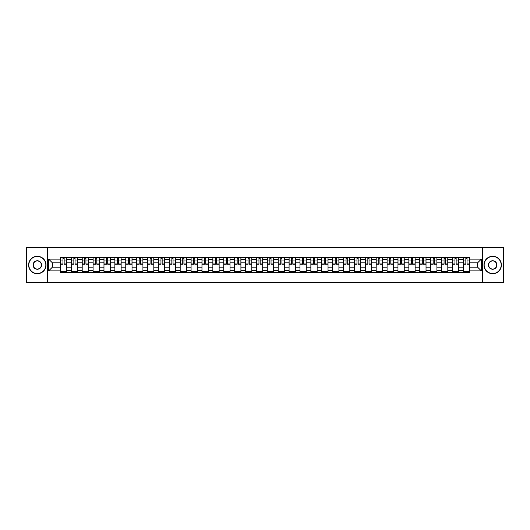 <?xml version="1.0" encoding="UTF-8"?>
<svg xmlns="http://www.w3.org/2000/svg" width="530" height="530" viewBox="0 0 530 530"><rect width="100%" height="100%" fill="white"/><g stroke="black" fill="none" stroke-linecap="round" stroke-linejoin="round"><path stroke-width="0.79" d="M482.697 282.45L503.5 282.45L503.5 247.55L26.5 247.55L26.5 282.45L482.697 282.45L482.697 247.55M71.311 272.506L71.311 259.627L66.701 259.627L66.701 272.506M66.701 259.627L66.701 257.494M71.311 259.627L71.311 257.494M77.592 257.494L77.592 272.506M82.196 272.506L82.196 257.494M88.483 257.494L88.483 272.506M93.088 272.506L93.088 257.494M99.368 257.494L99.368 272.506M103.973 272.506L103.973 257.494M110.26 257.494L110.26 272.506M114.864 272.506L114.864 257.494M121.145 257.494L121.145 272.506M125.756 272.506L125.756 257.494M132.036 257.494L132.036 272.506M136.641 272.506L136.641 257.494M142.921 257.494L142.921 272.506M147.532 272.506L147.532 257.494M153.813 257.494L153.813 272.506M158.417 272.506L158.417 257.494M164.697 257.494L164.697 272.506M169.309 272.506L169.309 257.494M175.589 257.494L175.589 272.506M180.193 272.506L180.193 257.494M186.474 257.494L186.474 272.506M191.085 272.506L191.085 257.494M197.365 257.494L197.365 272.506M201.97 272.506L201.97 257.494M208.257 257.494L208.257 272.506M212.861 272.506L212.861 257.494M219.142 257.494L219.142 272.506M223.746 272.506L223.746 257.494M230.033 257.494L230.033 272.506M234.638 272.506L234.638 257.494M240.918 257.494L240.918 272.506M245.529 272.506L245.529 257.494M251.81 257.494L251.81 272.506M256.414 272.506L256.414 257.494M262.695 257.494L262.695 272.506M267.305 272.506L267.305 257.494M273.586 257.494L273.586 272.506M278.19 272.506L278.19 257.494M284.471 257.494L284.471 272.506M289.082 272.506L289.082 257.494M295.362 257.494L295.362 272.506M299.967 272.506L299.967 257.494M306.254 257.494L306.254 272.506M310.858 272.506L310.858 257.494M317.139 257.494L317.139 272.506M321.743 272.506L321.743 257.494M328.03 257.494L328.03 272.506M332.635 272.506L332.635 257.494M338.915 257.494L338.915 272.506M343.526 272.506L343.526 257.494M349.807 257.494L349.807 272.506M354.411 272.506L354.411 257.494M360.692 257.494L360.692 272.506M365.302 272.506L365.302 257.494M371.583 257.494L371.583 272.506M376.187 272.506L376.187 257.494M382.468 257.494L382.468 272.506M387.079 272.506L387.079 257.494M393.359 257.494L393.359 272.506M397.964 272.506L397.964 257.494M404.244 257.494L404.244 272.506M408.855 272.506L408.855 257.494M415.136 257.494L415.136 272.506M419.74 272.506L419.74 257.494M426.027 257.494L426.027 272.506M430.632 272.506L430.632 257.494M436.912 257.494L436.912 272.506M441.517 272.506L441.517 257.494M447.804 257.494L447.804 272.506M452.408 272.506L452.408 257.494M458.688 257.494L458.688 272.506M463.3 272.506L463.3 257.494M463.3 267.166L458.688 267.166M452.408 267.166L447.804 267.166M441.517 267.166L436.912 267.166M430.632 267.166L426.027 267.166M419.74 267.166L415.136 267.166M408.855 267.166L404.244 267.166M397.964 267.166L393.359 267.166M387.079 267.166L382.468 267.166M376.187 267.166L371.583 267.166M365.302 267.166L360.692 267.166M354.411 267.166L349.807 267.166M343.526 267.166L338.915 267.166M332.635 267.166L328.03 267.166M321.743 267.166L317.139 267.166M310.858 267.166L306.254 267.166M299.967 267.166L295.362 267.166M289.082 267.166L284.471 267.166M278.19 267.166L273.586 267.166M267.305 267.166L262.695 267.166M256.414 267.166L251.81 267.166M245.529 267.166L240.918 267.166M234.638 267.166L230.033 267.166M223.746 267.166L219.142 267.166M212.861 267.166L208.257 267.166M201.97 267.166L197.365 267.166M191.085 267.166L186.474 267.166M180.193 267.166L175.589 267.166M169.309 267.166L164.697 267.166M158.417 267.166L153.813 267.166M147.532 267.166L142.921 267.166M136.641 267.166L132.036 267.166M125.756 267.166L121.145 267.166M114.864 267.166L110.26 267.166M103.973 267.166L99.368 267.166M93.088 267.166L88.483 267.166M82.196 267.166L77.592 267.166M71.311 267.166L66.701 267.166M463.3 262.834L458.688 262.834M452.408 262.834L447.804 262.834M441.517 262.834L436.912 262.834M430.632 262.834L426.027 262.834M419.74 262.834L415.136 262.834M408.855 262.834L404.244 262.834M397.964 262.834L393.359 262.834M387.079 262.834L382.468 262.834M376.187 262.834L371.583 262.834M365.302 262.834L360.692 262.834M354.411 262.834L349.807 262.834M343.526 262.834L338.915 262.834M332.635 262.834L328.03 262.834M321.743 262.834L317.139 262.834M310.858 262.834L306.254 262.834M299.967 262.834L295.362 262.834M289.082 262.834L284.471 262.834M278.19 262.834L273.586 262.834M267.305 262.834L262.695 262.834M256.414 262.834L251.81 262.834M245.529 262.834L240.918 262.834M234.638 262.834L230.033 262.834M223.746 262.834L219.142 262.834M212.861 262.834L208.257 262.834M201.97 262.834L197.365 262.834M191.085 262.834L186.474 262.834M180.193 262.834L175.589 262.834M169.309 262.834L164.697 262.834M158.417 262.834L153.813 262.834M147.532 262.834L142.921 262.834M136.641 262.834L132.036 262.834M125.756 262.834L121.145 262.834M114.864 262.834L110.26 262.834M103.973 262.834L99.368 262.834M93.088 262.834L88.483 262.834M82.196 262.834L77.592 262.834M71.311 262.834L66.701 262.834M52.397 267.166L60.42 267.166L60.42 262.834L52.397 262.834L52.397 267.166L48.694 270.863L48.694 259.137L60.42 259.137L60.42 262.834M469.58 262.834L469.58 267.166L477.603 267.166L477.603 262.834L469.58 262.834L469.58 257.494L60.42 257.494L60.42 259.137M469.58 259.137L481.306 259.137L481.306 270.863L469.58 270.863L469.58 267.166M60.42 267.166L60.42 272.506L469.58 272.506L469.58 270.863M60.42 270.863L48.694 270.863M47.303 282.45L47.303 247.55M66.701 271.459L60.42 271.459M62.971 258.541L64.156 258.541M77.592 271.459L71.311 271.459M73.856 258.541L75.041 258.541M88.483 271.459L82.196 271.459M84.747 258.541L85.933 258.541M99.368 271.459L93.088 271.459M95.632 258.541L96.824 258.541M110.26 271.459L103.973 271.459M106.523 258.541L107.709 258.541M121.145 271.459L114.864 271.459M117.415 258.541L118.601 258.541M132.036 271.459L125.756 271.459M128.3 258.541L129.486 258.541M142.921 271.459L136.641 271.459M139.191 258.541L140.377 258.541M153.813 271.459L147.532 271.459M150.076 258.541L151.262 258.541M164.697 271.459L158.417 271.459M160.968 258.541L162.153 258.541M175.589 271.459L169.309 271.459M171.852 258.541L173.038 258.541M186.474 271.459L180.193 271.459M182.744 258.541L183.93 258.541M197.365 271.459L191.085 271.459M193.629 258.541L194.815 258.541M208.257 271.459L201.97 271.459M204.52 258.541L205.706 258.541M219.142 271.459L212.861 271.459M215.405 258.541L216.598 258.541M230.033 271.459L223.746 271.459M226.297 258.541L227.483 258.541M240.918 271.459L234.638 271.459M237.188 258.541L238.374 258.541M251.81 271.459L245.529 271.459M248.073 258.541L249.259 258.541M262.695 271.459L256.414 271.459M258.965 258.541L260.151 258.541M273.586 271.459L267.305 271.459M269.849 258.541L271.035 258.541M284.471 271.459L278.19 271.459M280.741 258.541L281.927 258.541M295.362 271.459L289.082 271.459M291.626 258.541L292.812 258.541M306.254 271.459L299.967 271.459M302.517 258.541L303.703 258.541M317.139 271.459L310.858 271.459M313.402 258.541L314.595 258.541M328.03 271.459L321.743 271.459M324.294 258.541L325.48 258.541M338.915 271.459L332.635 271.459M335.185 258.541L336.371 258.541M349.807 271.459L343.526 271.459M346.07 258.541L347.256 258.541M360.692 271.459L354.411 271.459M356.962 258.541L358.147 258.541M371.583 271.459L365.302 271.459M367.846 258.541L369.032 258.541M382.468 271.459L376.187 271.459M378.738 258.541L379.924 258.541M393.359 271.459L387.079 271.459M389.623 258.541L390.809 258.541M404.244 271.459L397.964 271.459M400.514 258.541L401.7 258.541M415.136 271.459L408.855 271.459M411.399 258.541L412.585 258.541M426.027 271.459L419.74 271.459M422.291 258.541L423.477 258.541M436.912 271.459L430.632 271.459M433.176 258.541L434.368 258.541M447.804 271.459L441.517 271.459M444.067 258.541L445.253 258.541M458.688 271.459L452.408 271.459M454.959 258.541L456.144 258.541M469.58 271.459L463.3 271.459M465.843 258.541L467.029 258.541M48.694 259.137L52.397 262.834M477.603 267.166L481.306 270.863M477.603 262.834L481.306 259.137M64.156 264.198L64.156 257.567L66.667 257.567L66.667 264.198L64.156 264.198M62.971 258.474L64.156 258.474M65.17 257.567L60.46 257.567L60.46 264.198L62.971 264.198L62.971 257.567L61.957 257.567M75.041 264.198L75.041 257.567L77.559 257.567L77.559 264.198L75.041 264.198M73.856 258.474L75.041 258.474M76.055 257.567L71.345 257.567L71.345 264.198L73.856 264.198L73.856 257.567L72.848 257.567M85.933 264.198L85.933 257.567L88.444 257.567L88.444 264.198L85.933 264.198M84.747 258.474L85.933 258.474M86.947 257.567L82.236 257.567L82.236 264.198L84.747 264.198L84.747 257.567L83.733 257.567M37.319 273.513A8.513 8.513 0 0 0 45.832 265A8.513 8.513 0 0 0 37.319 256.487A8.513 8.513 0 0 0 28.805 265A8.513 8.513 0 0 0 37.319 273.513M37.319 256.275A8.725 8.725 0 0 1 46.044 265A8.725 8.725 0 0 1 37.319 273.725A8.725 8.725 0 0 1 28.593 265A8.725 8.725 0 0 1 37.319 256.275M37.319 269.26A4.26 4.26 0 0 1 33.059 265A4.26 4.26 0 0 1 37.319 260.74A4.26 4.26 0 0 1 41.578 265A4.26 4.26 0 0 1 37.319 269.26M37.319 260.952A4.048 4.048 0 0 0 33.271 265A4.048 4.048 0 0 0 37.319 269.048A4.048 4.048 0 0 0 41.366 265A4.048 4.048 0 0 0 37.319 260.952M492.681 273.513A8.513 8.513 0 0 0 501.194 265A8.513 8.513 0 0 0 492.681 256.487A8.513 8.513 0 0 0 484.168 265A8.513 8.513 0 0 0 492.681 273.513M492.681 256.275A8.725 8.725 0 0 1 501.406 265A8.725 8.725 0 0 1 492.681 273.725A8.725 8.725 0 0 1 483.956 265A8.725 8.725 0 0 1 492.681 256.275M492.681 269.26A4.26 4.26 0 0 1 488.421 265A4.26 4.26 0 0 1 492.681 260.74A4.26 4.26 0 0 1 496.941 265A4.26 4.26 0 0 1 492.681 269.26M492.681 260.952A4.048 4.048 0 0 0 488.633 265A4.048 4.048 0 0 0 492.681 269.048A4.048 4.048 0 0 0 496.729 265A4.048 4.048 0 0 0 492.681 260.952M96.824 264.198L96.824 257.567L99.335 257.567L99.335 264.198L96.824 264.198M95.632 258.474L96.824 258.474M97.831 257.567L93.121 257.567L93.121 264.198L95.632 264.198L95.632 257.567L94.625 257.567M107.709 264.198L107.709 257.567L110.22 257.567L110.22 264.198L107.709 264.198M106.523 258.474L107.709 258.474M108.723 257.567L104.013 257.567L104.013 264.198L106.523 264.198L106.523 257.567L105.51 257.567M118.601 264.198L118.601 257.567L121.112 257.567L121.112 264.198L118.601 264.198M117.415 258.474L118.601 258.474M119.608 257.567L114.897 257.567L114.897 264.198L117.415 264.198L117.415 257.567L116.401 257.567M129.486 264.198L129.486 257.567L131.996 257.567L131.996 264.198L129.486 264.198M128.3 258.474L129.486 258.474M130.499 257.567L125.789 257.567L125.789 264.198L128.3 264.198L128.3 257.567L127.286 257.567M140.377 264.198L140.377 257.567L142.888 257.567L142.888 264.198L140.377 264.198M139.191 258.474L140.377 258.474M141.391 257.567L136.674 257.567L136.674 264.198L139.191 264.198L139.191 257.567L138.178 257.567M151.262 264.198L151.262 257.567L153.779 257.567L153.779 264.198L151.262 264.198M150.076 258.474L151.262 258.474M152.276 257.567L147.565 257.567L147.565 264.198L150.076 264.198L150.076 257.567L149.062 257.567M162.153 264.198L162.153 257.567L164.664 257.567L164.664 264.198L162.153 264.198M160.968 258.474L162.153 258.474M163.167 257.567L158.45 257.567L158.45 264.198L160.968 264.198L160.968 257.567L159.954 257.567M173.038 264.198L173.038 257.567L175.556 257.567L175.556 264.198L173.038 264.198M171.852 258.474L173.038 258.474M174.052 257.567L169.342 257.567L169.342 264.198L171.852 264.198L171.852 257.567L170.845 257.567M183.93 264.198L183.93 257.567L186.441 257.567L186.441 264.198L183.93 264.198M182.744 258.474L183.93 258.474M184.944 257.567L180.233 257.567L180.233 264.198L182.744 264.198L182.744 257.567L181.73 257.567M194.815 264.198L194.815 257.567L197.332 257.567L197.332 264.198L194.815 264.198M193.629 258.474L194.815 258.474M195.828 257.567L191.118 257.567L191.118 264.198L193.629 264.198L193.629 257.567L192.622 257.567M205.706 264.198L205.706 257.567L208.217 257.567L208.217 264.198L205.706 264.198M204.52 258.474L205.706 258.474M206.72 257.567L202.01 257.567L202.01 264.198L204.52 264.198L204.52 257.567L203.507 257.567M216.598 264.198L216.598 257.567L219.109 257.567L219.109 264.198L216.598 264.198M215.405 258.474L216.598 258.474M217.605 257.567L212.894 257.567L212.894 264.198L215.405 264.198L215.405 257.567L214.398 257.567M227.483 264.198L227.483 257.567L229.994 257.567L229.994 264.198L227.483 264.198M226.297 258.474L227.483 258.474M228.496 257.567L223.786 257.567L223.786 264.198L226.297 264.198L226.297 257.567L225.283 257.567M238.374 264.198L238.374 257.567L240.885 257.567L240.885 264.198L238.374 264.198M237.188 258.474L238.374 258.474M239.381 257.567L234.671 257.567L234.671 264.198L237.188 264.198L237.188 257.567L236.175 257.567M249.259 264.198L249.259 257.567L251.776 257.567L251.776 264.198L249.259 264.198M248.073 258.474L249.259 258.474M250.273 257.567L245.562 257.567L245.562 264.198L248.073 264.198L248.073 257.567L247.06 257.567M260.151 264.198L260.151 257.567L262.661 257.567L262.661 264.198L260.151 264.198M258.965 258.474L260.151 258.474M261.164 257.567L256.447 257.567L256.447 264.198L258.965 264.198L258.965 257.567L257.951 257.567M271.035 264.198L271.035 257.567L273.553 257.567L273.553 264.198L271.035 264.198M269.849 258.474L271.035 258.474M272.049 257.567L267.339 257.567L267.339 264.198L269.849 264.198L269.849 257.567L268.836 257.567M281.927 264.198L281.927 257.567L284.438 257.567L284.438 264.198L281.927 264.198M280.741 258.474L281.927 258.474M282.94 257.567L278.224 257.567L278.224 264.198L280.741 264.198L280.741 257.567L279.727 257.567M292.812 264.198L292.812 257.567L295.329 257.567L295.329 264.198L292.812 264.198M291.626 258.474L292.812 258.474M293.825 257.567L289.115 257.567L289.115 264.198L291.626 264.198L291.626 257.567L290.619 257.567M303.703 264.198L303.703 257.567L306.214 257.567L306.214 264.198L303.703 264.198M302.517 258.474L303.703 258.474M304.717 257.567L300.006 257.567L300.006 264.198L302.517 264.198L302.517 257.567L301.504 257.567M314.595 264.198L314.595 257.567L317.106 257.567L317.106 264.198L314.595 264.198M313.402 258.474L314.595 258.474M315.602 257.567L310.891 257.567L310.891 264.198L313.402 264.198L313.402 257.567L312.395 257.567M325.48 264.198L325.48 257.567L327.99 257.567L327.99 264.198L325.48 264.198M324.294 258.474L325.48 258.474M326.493 257.567L321.783 257.567L321.783 264.198L324.294 264.198L324.294 257.567L323.28 257.567M336.371 264.198L336.371 257.567L338.882 257.567L338.882 264.198L336.371 264.198M335.185 258.474L336.371 258.474M337.378 257.567L332.668 257.567L332.668 264.198L335.185 264.198L335.185 257.567L334.172 257.567M347.256 264.198L347.256 257.567L349.767 257.567L349.767 264.198L347.256 264.198M346.07 258.474L347.256 258.474M348.27 257.567L343.559 257.567L343.559 264.198L346.07 264.198L346.07 257.567L345.057 257.567M358.147 264.198L358.147 257.567L360.658 257.567L360.658 264.198L358.147 264.198M356.962 258.474L358.147 258.474M359.154 257.567L354.444 257.567L354.444 264.198L356.962 264.198L356.962 257.567L355.948 257.567M369.032 264.198L369.032 257.567L371.55 257.567L371.55 264.198L369.032 264.198M367.846 258.474L369.032 258.474M370.046 257.567L365.336 257.567L365.336 264.198L367.846 264.198L367.846 257.567L366.833 257.567M379.924 264.198L379.924 257.567L382.435 257.567L382.435 264.198L379.924 264.198M378.738 258.474L379.924 258.474M380.938 257.567L376.22 257.567L376.22 264.198L378.738 264.198L378.738 257.567L377.724 257.567M390.809 264.198L390.809 257.567L393.326 257.567L393.326 264.198L390.809 264.198M389.623 258.474L390.809 258.474M391.822 257.567L387.112 257.567L387.112 264.198L389.623 264.198L389.623 257.567L388.609 257.567M401.7 264.198L401.7 257.567L404.211 257.567L404.211 264.198L401.7 264.198M400.514 258.474L401.7 258.474M402.714 257.567L398.003 257.567L398.003 264.198L400.514 264.198L400.514 257.567L399.501 257.567M412.585 264.198L412.585 257.567L415.103 257.567L415.103 264.198L412.585 264.198M411.399 258.474L412.585 258.474M413.599 257.567L408.888 257.567L408.888 264.198L411.399 264.198L411.399 257.567L410.392 257.567M423.477 264.198L423.477 257.567L425.988 257.567L425.988 264.198L423.477 264.198M422.291 258.474L423.477 258.474M424.49 257.567L419.78 257.567L419.78 264.198L422.291 264.198L422.291 257.567L421.277 257.567M434.368 264.198L434.368 257.567L436.879 257.567L436.879 264.198L434.368 264.198M433.176 258.474L434.368 258.474M435.375 257.567L430.665 257.567L430.665 264.198L433.176 264.198L433.176 257.567L432.169 257.567M445.253 264.198L445.253 257.567L447.764 257.567L447.764 264.198L445.253 264.198M444.067 258.474L445.253 258.474M446.267 257.567L441.556 257.567L441.556 264.198L444.067 264.198L444.067 257.567L443.053 257.567M456.144 264.198L456.144 257.567L458.655 257.567L458.655 264.198L456.144 264.198M454.959 258.474L456.144 258.474M457.151 257.567L452.441 257.567L452.441 264.198L454.959 264.198L454.959 257.567L453.945 257.567M467.029 264.198L467.029 257.567L469.54 257.567L469.54 264.198L467.029 264.198M465.843 258.474L467.029 258.474M468.043 257.567L463.333 257.567L463.333 264.198L465.843 264.198L465.843 257.567L464.83 257.567M452.408 259.627L447.804 259.627M441.517 259.627L436.912 259.627M430.632 259.627L426.027 259.627M419.74 259.627L415.136 259.627M408.855 259.627L404.244 259.627M397.964 259.627L393.359 259.627M387.079 259.627L382.468 259.627M376.187 259.627L371.583 259.627M365.302 259.627L360.692 259.627M354.411 259.627L349.807 259.627M343.526 259.627L338.915 259.627M332.635 259.627L328.03 259.627M321.743 259.627L317.139 259.627M310.858 259.627L306.254 259.627M299.967 259.627L295.362 259.627M289.082 259.627L284.471 259.627M278.19 259.627L273.586 259.627M267.305 259.627L262.695 259.627M256.414 259.627L251.81 259.627M245.529 259.627L240.918 259.627M234.638 259.627L230.033 259.627M223.746 259.627L219.142 259.627M212.861 259.627L208.257 259.627M201.97 259.627L197.365 259.627M191.085 259.627L186.474 259.627M180.193 259.627L175.589 259.627M169.309 259.627L164.697 259.627M158.417 259.627L153.813 259.627M147.532 259.627L142.921 259.627M136.641 259.627L132.036 259.627M125.756 259.627L121.145 259.627M114.864 259.627L110.26 259.627M103.973 259.627L99.368 259.627M93.088 259.627L88.483 259.627M82.196 259.627L77.592 259.627M463.3 259.627L458.688 259.627M452.408 270.373L447.804 270.373M441.517 270.373L436.912 270.373M430.632 270.373L426.027 270.373M419.74 270.373L415.136 270.373M408.855 270.373L404.244 270.373M397.964 270.373L393.359 270.373M387.079 270.373L382.468 270.373M376.187 270.373L371.583 270.373M365.302 270.373L360.692 270.373M354.411 270.373L349.807 270.373M343.526 270.373L338.915 270.373M332.635 270.373L328.03 270.373M321.743 270.373L317.139 270.373M310.858 270.373L306.254 270.373M299.967 270.373L295.362 270.373M289.082 270.373L284.471 270.373M278.19 270.373L273.586 270.373M267.305 270.373L262.695 270.373M256.414 270.373L251.81 270.373M245.529 270.373L240.918 270.373M234.638 270.373L230.033 270.373M223.746 270.373L219.142 270.373M212.861 270.373L208.257 270.373M201.97 270.373L197.365 270.373M191.085 270.373L186.474 270.373M180.193 270.373L175.589 270.373M169.309 270.373L164.697 270.373M158.417 270.373L153.813 270.373M147.532 270.373L142.921 270.373M136.641 270.373L132.036 270.373M125.756 270.373L121.145 270.373M114.864 270.373L110.26 270.373M103.973 270.373L99.368 270.373M93.088 270.373L88.483 270.373M82.196 270.373L77.592 270.373M71.311 270.373L66.701 270.373M463.3 270.373L458.688 270.373M64.156 263.96L66.667 263.96M64.156 260.959L66.667 260.959M60.46 263.96L62.971 263.96M60.46 260.959L62.971 260.959M75.041 263.96L77.559 263.96M75.041 260.959L77.559 260.959M71.345 263.96L73.856 263.96M71.345 260.959L73.856 260.959M85.933 263.96L88.444 263.96M85.933 260.959L88.444 260.959M82.236 263.96L84.747 263.96M82.236 260.959L84.747 260.959M96.824 263.96L99.335 263.96M96.824 260.959L99.335 260.959M93.121 263.96L95.632 263.96M93.121 260.959L95.632 260.959M107.709 263.96L110.22 263.96M107.709 260.959L110.22 260.959M104.013 263.96L106.523 263.96M104.013 260.959L106.523 260.959M118.601 263.96L121.112 263.96M118.601 260.959L121.112 260.959M114.897 263.96L117.415 263.96M114.897 260.959L117.415 260.959M129.486 263.96L131.996 263.96M129.486 260.959L131.996 260.959M125.789 263.96L128.3 263.96M125.789 260.959L128.3 260.959M140.377 263.96L142.888 263.96M140.377 260.959L142.888 260.959M136.674 263.96L139.191 263.96M136.674 260.959L139.191 260.959M151.262 263.96L153.779 263.96M151.262 260.959L153.779 260.959M147.565 263.96L150.076 263.96M147.565 260.959L150.076 260.959M162.153 263.96L164.664 263.96M162.153 260.959L164.664 260.959M158.45 263.96L160.968 263.96M158.45 260.959L160.968 260.959M173.038 263.96L175.556 263.96M173.038 260.959L175.556 260.959M169.342 263.96L171.852 263.96M169.342 260.959L171.852 260.959M183.93 263.96L186.441 263.96M183.93 260.959L186.441 260.959M180.233 263.96L182.744 263.96M180.233 260.959L182.744 260.959M194.815 263.96L197.332 263.96M194.815 260.959L197.332 260.959M191.118 263.96L193.629 263.96M191.118 260.959L193.629 260.959M205.706 263.96L208.217 263.96M205.706 260.959L208.217 260.959M202.01 263.96L204.52 263.96M202.01 260.959L204.52 260.959M216.598 263.96L219.109 263.96M216.598 260.959L219.109 260.959M212.894 263.96L215.405 263.96M212.894 260.959L215.405 260.959M227.483 263.96L229.994 263.96M227.483 260.959L229.994 260.959M223.786 263.96L226.297 263.96M223.786 260.959L226.297 260.959M238.374 263.96L240.885 263.96M238.374 260.959L240.885 260.959M234.671 263.96L237.188 263.96M234.671 260.959L237.188 260.959M249.259 263.96L251.776 263.96M249.259 260.959L251.776 260.959M245.562 263.96L248.073 263.96M245.562 260.959L248.073 260.959M260.151 263.96L262.661 263.96M260.151 260.959L262.661 260.959M256.447 263.96L258.965 263.96M256.447 260.959L258.965 260.959M271.035 263.96L273.553 263.96M271.035 260.959L273.553 260.959M267.339 263.96L269.849 263.96M267.339 260.959L269.849 260.959M281.927 263.96L284.438 263.96M281.927 260.959L284.438 260.959M278.224 263.96L280.741 263.96M278.224 260.959L280.741 260.959M292.812 263.96L295.329 263.96M292.812 260.959L295.329 260.959M289.115 263.96L291.626 263.96M289.115 260.959L291.626 260.959M303.703 263.96L306.214 263.96M303.703 260.959L306.214 260.959M300.006 263.96L302.517 263.96M300.006 260.959L302.517 260.959M314.595 263.96L317.106 263.96M314.595 260.959L317.106 260.959M310.891 263.96L313.402 263.96M310.891 260.959L313.402 260.959M325.48 263.96L327.99 263.96M325.48 260.959L327.99 260.959M321.783 263.96L324.294 263.96M321.783 260.959L324.294 260.959M336.371 263.96L338.882 263.96M336.371 260.959L338.882 260.959M332.668 263.96L335.185 263.96M332.668 260.959L335.185 260.959M347.256 263.96L349.767 263.96M347.256 260.959L349.767 260.959M343.559 263.96L346.07 263.96M343.559 260.959L346.07 260.959M358.147 263.96L360.658 263.96M358.147 260.959L360.658 260.959M354.444 263.96L356.962 263.96M354.444 260.959L356.962 260.959M369.032 263.96L371.55 263.96M369.032 260.959L371.55 260.959M365.336 263.96L367.846 263.96M365.336 260.959L367.846 260.959M379.924 263.96L382.435 263.96M379.924 260.959L382.435 260.959M376.22 263.96L378.738 263.96M376.22 260.959L378.738 260.959M390.809 263.96L393.326 263.96M390.809 260.959L393.326 260.959M387.112 263.96L389.623 263.96M387.112 260.959L389.623 260.959M401.7 263.96L404.211 263.96M401.7 260.959L404.211 260.959M398.003 263.96L400.514 263.96M398.003 260.959L400.514 260.959M412.585 263.96L415.103 263.96M412.585 260.959L415.103 260.959M408.888 263.96L411.399 263.96M408.888 260.959L411.399 260.959M423.477 263.96L425.988 263.96M423.477 260.959L425.988 260.959M419.78 263.96L422.291 263.96M419.78 260.959L422.291 260.959M434.368 263.96L436.879 263.96M434.368 260.959L436.879 260.959M430.665 263.96L433.176 263.96M430.665 260.959L433.176 260.959M445.253 263.96L447.764 263.96M445.253 260.959L447.764 260.959M441.556 263.96L444.067 263.96M441.556 260.959L444.067 260.959M456.144 263.96L458.655 263.96M456.144 260.959L458.655 260.959M452.441 263.96L454.959 263.96M452.441 260.959L454.959 260.959M467.029 263.96L469.54 263.96M467.029 260.959L469.54 260.959M463.333 263.96L465.843 263.96M463.333 260.959L465.843 260.959"/></g></svg>
